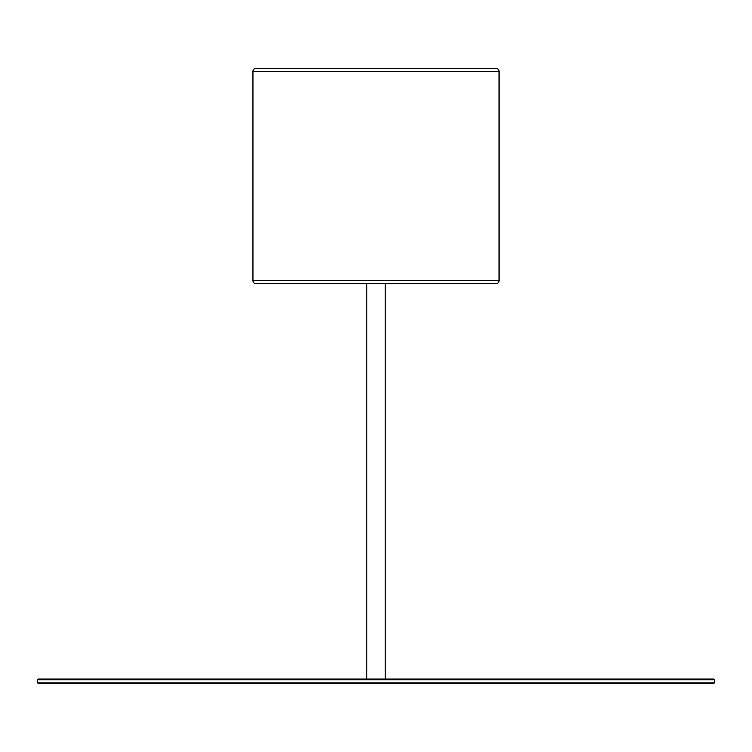 <?xml version="1.0" encoding="UTF-8"?>
<svg xmlns="http://www.w3.org/2000/svg" width="752" height="752" viewBox="0 0 752 752"><rect width="100%" height="100%" fill="white"/><g stroke="black" fill="none" stroke-linecap="round" stroke-linejoin="round"><path stroke-width="1.13" d="M256.018 68.357L495.982 68.357A3.074 3.074 0 0 1 499.055 71.431L252.945 71.431A3.074 3.074 0 0 1 256.018 68.357M252.945 280.628L499.055 280.628A3.074 3.074 0 0 1 495.982 283.701L256.018 283.701A3.074 3.074 0 0 1 252.945 280.628L252.945 71.431M499.055 280.628L499.055 71.431M37.6 679.799L38.371 679.028L713.629 679.028L714.4 679.799L37.6 679.799L37.6 682.872L714.4 682.872L713.629 683.643L38.371 683.643L37.6 682.872M422.145 68.357L376 68.357M385.231 283.701L385.231 679.018L366.769 679.018L366.769 283.701M714.4 679.799L714.4 682.872"/></g></svg>

